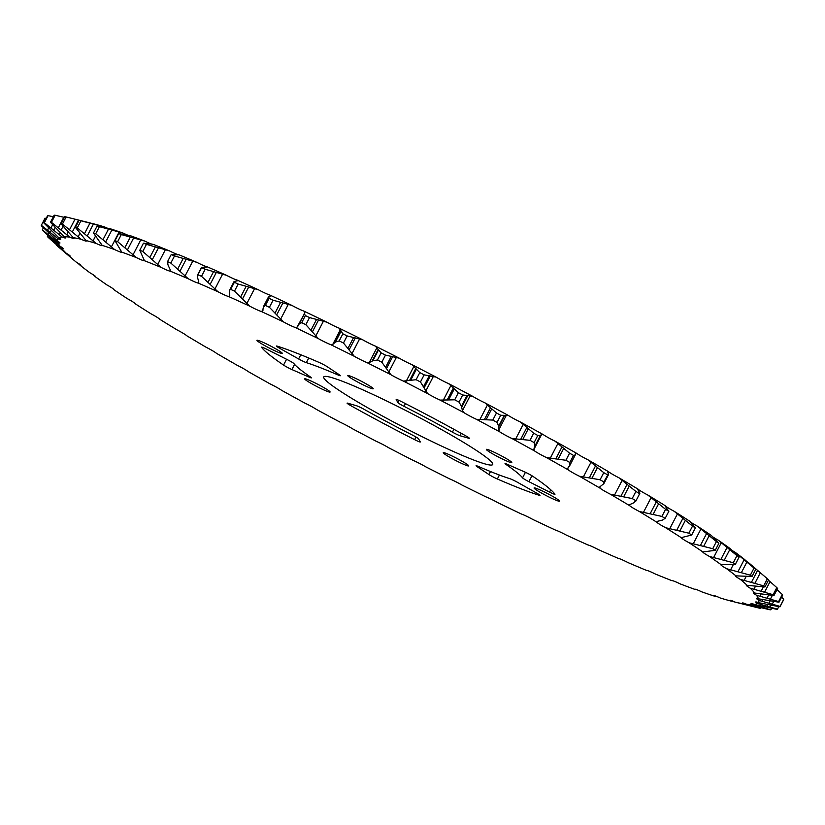 <?xml version="1.0" encoding="UTF-8"?>
<svg xmlns="http://www.w3.org/2000/svg" width="825" height="825" viewBox="0 0 825 825"><rect width="100%" height="100%" fill="white"/><g stroke="black" fill="none" stroke-linecap="round" stroke-linejoin="round"><path stroke-width="1.24" d="M97.154 225.916L110.694 228.896A394.618 33.021 27.4 0 1 123.172 233.124L99.402 226.679A415.738 34.784 -152.6 0 0 97.154 225.916L93.472 233.021A415.738 34.784 27.4 0 1 95.721 233.784L114.644 249.573A394.618 33.021 -152.6 0 0 102.166 245.345A11.56 0.969 27.4 0 1 102.31 245.644A11.56 0.969 27.4 0 1 96.205 243.458A394.618 33.021 -152.6 0 0 85.955 240.498A11.56 0.969 27.4 0 1 86.326 241.034A11.56 0.969 27.4 0 1 81.19 239.291A394.618 33.021 -152.6 0 0 73.27 237.631A11.56 0.969 27.4 0 1 73.992 238.456A11.56 0.969 27.4 0 1 69.754 237.115A394.618 33.021 -152.6 0 0 64.257 236.775L50.459 222.296A415.738 34.784 27.4 0 1 51.449 222.348L69.754 237.115M144.818 241.106L121.316 234.568A415.738 34.784 -152.6 0 0 118.687 233.578L130.257 235.661A394.618 33.021 27.4 0 1 144.818 241.106A11.56 0.969 -152.6 0 0 152.769 244.344M118.687 233.578L115.005 240.683A415.738 34.784 27.4 0 1 117.635 241.663L136.3 257.555A394.618 33.021 -152.6 0 0 121.739 252.11A11.56 0.969 27.4 0 1 121.749 252.233A11.56 0.969 27.4 0 1 114.644 249.573M169.455 250.882L146.448 244.355A415.738 34.784 -152.6 0 0 143.468 243.169L152.965 244.272A394.618 33.021 27.4 0 1 169.455 250.882A11.56 0.969 -152.6 0 0 178.561 254.626A394.618 33.021 27.4 0 1 196.804 262.329A11.56 0.969 -152.6 0 0 206.776 266.63A394.618 33.021 27.4 0 1 226.555 275.333A11.56 0.969 -152.6 0 0 237.28 280.139A394.618 33.021 27.4 0 1 258.39 289.761A11.56 0.969 -152.6 0 0 269.754 295.01A394.618 33.021 27.4 0 1 291.957 305.436A11.56 0.969 -152.6 0 0 303.837 311.087A394.618 33.021 27.4 0 1 326.906 322.193A11.56 0.969 -152.6 0 0 339.157 328.175A394.618 33.021 27.4 0 1 362.825 339.848A11.56 0.969 -152.6 0 0 375.334 346.098A394.618 33.021 27.4 0 1 399.341 358.215A11.56 0.969 -152.6 0 0 411.953 364.65A394.618 33.021 27.4 0 1 436.043 377.087A11.56 0.969 -152.6 0 0 448.635 383.646A394.618 33.021 27.4 0 1 472.539 396.248A11.56 0.969 -152.6 0 0 484.966 402.868A394.618 33.021 27.4 0 1 508.427 415.501A11.56 0.969 -152.6 0 0 520.544 422.101A394.618 33.021 27.4 0 1 543.304 434.631A11.56 0.969 -152.6 0 0 554.988 441.148A394.618 33.021 27.4 0 1 576.799 453.43A11.56 0.969 -152.6 0 0 587.926 459.783A394.618 33.021 27.4 0 1 608.541 471.694A11.56 0.969 -152.6 0 0 618.977 477.809A394.618 33.021 27.4 0 1 638.179 489.215A11.56 0.969 -152.6 0 0 647.821 495.031A394.618 33.021 27.4 0 1 665.383 505.808A11.56 0.969 -152.6 0 0 674.128 511.263A394.618 33.021 27.4 0 1 689.875 521.287A11.56 0.969 -152.6 0 0 697.62 526.319A394.618 33.021 27.4 0 1 711.367 535.477L718.895 543.252A415.738 34.784 -152.6 0 0 716.409 541.592L697.62 526.319M143.468 243.169L139.786 250.264A415.738 34.784 27.4 0 1 142.766 251.46L160.937 267.321A394.618 33.021 -152.6 0 0 144.447 260.71A11.56 0.969 27.4 0 1 144.437 260.721A11.56 0.969 27.4 0 1 136.3 257.555M196.804 262.329L174.508 255.956A415.738 34.784 -152.6 0 0 171.208 254.564L167.527 261.669A415.738 34.784 27.4 0 1 170.827 263.062L188.275 278.778A394.618 33.021 -152.6 0 0 170.043 271.074A11.56 0.969 27.4 0 1 160.937 267.321M226.555 275.333L205.198 269.228A415.738 34.784 -152.6 0 0 201.62 267.651L197.938 274.756A415.738 34.784 27.4 0 1 201.517 276.334L218.027 291.782A394.618 33.021 -152.6 0 0 198.248 283.078A11.56 0.969 27.4 0 1 188.275 278.778M689.092 542.757L712.728 548.697A415.738 34.784 27.4 0 1 715.213 550.357L702.848 551.925A394.618 33.021 -152.6 0 0 689.092 542.757A11.56 0.969 27.4 0 1 681.347 537.725A394.618 33.021 -152.6 0 0 665.6 527.701A11.56 0.969 27.4 0 1 656.865 522.246A394.618 33.021 -152.6 0 0 639.292 511.479A11.56 0.969 27.4 0 1 629.65 505.663A394.618 33.021 -152.6 0 0 610.448 494.257A11.56 0.969 27.4 0 1 600.012 488.142A394.618 33.021 -152.6 0 0 579.398 476.231A11.56 0.969 27.4 0 1 568.27 469.879A394.618 33.021 -152.6 0 0 546.47 457.586A11.56 0.969 27.4 0 1 534.775 451.079A394.618 33.021 -152.6 0 0 512.026 438.549A11.56 0.969 27.4 0 1 499.898 431.949A394.618 33.021 -152.6 0 0 476.438 419.317A11.56 0.969 27.4 0 1 464.021 412.696A394.618 33.021 -152.6 0 0 440.107 400.094A11.56 0.969 27.4 0 1 427.525 393.525A394.618 33.021 -152.6 0 0 403.435 381.098A11.56 0.969 27.4 0 1 390.813 374.663A394.618 33.021 -152.6 0 0 366.805 362.536A11.56 0.969 27.4 0 1 354.296 356.297A394.618 33.021 -152.6 0 0 330.639 344.613A11.56 0.969 27.4 0 1 318.378 338.642A394.618 33.021 -152.6 0 0 295.309 327.525A11.56 0.969 27.4 0 1 283.439 321.884A394.618 33.021 -152.6 0 0 261.226 311.458A11.56 0.969 27.4 0 1 249.862 306.209A394.618 33.021 -152.6 0 0 228.752 296.588A11.56 0.969 27.4 0 1 218.027 291.782M716.409 541.592L712.728 548.697M736.983 555.637L718.028 540.035A394.618 33.021 27.4 0 1 729.64 548.233L739.087 557.123A415.738 34.784 -152.6 0 0 736.983 555.637L733.301 562.743A415.738 34.784 27.4 0 1 735.405 564.228L721.112 564.682A394.618 33.021 -152.6 0 0 709.5 556.483A11.56 0.969 27.4 0 1 702.797 551.966A11.56 0.969 27.4 0 1 702.848 551.925M709.5 556.483L733.301 562.743M754.029 568.074L735.137 552.265A394.618 33.021 27.4 0 1 744.48 559.422L755.721 569.363A415.738 34.784 -152.6 0 0 754.029 568.074L750.348 575.18A415.738 34.784 27.4 0 1 752.039 576.469L735.952 575.871A394.618 33.021 -152.6 0 0 726.608 568.714A11.56 0.969 27.4 0 1 720.895 564.754A11.56 0.969 27.4 0 1 721.112 564.682M726.608 568.714L750.348 575.18M764.93 586.957L768.611 579.851A415.738 34.784 -152.6 0 0 767.374 578.779L748.76 562.877A394.618 33.021 27.4 0 1 751.864 565.486L767.374 578.779L763.672 585.863A415.738 34.784 27.4 0 1 764.93 586.957L747.202 585.348A394.618 33.021 -152.6 0 0 740.231 579.325A11.56 0.969 27.4 0 1 735.457 575.902A11.56 0.969 27.4 0 1 735.952 575.871M740.231 579.325L763.672 585.863M57.595 241.086L41.25 225.689A415.738 34.784 27.4 0 1 41.343 225.277L58.09 238.786A394.618 33.021 -152.6 0 0 57.595 241.086A11.56 0.969 27.4 0 1 59.957 243.045A11.56 0.969 27.4 0 1 57.998 242.632A394.618 33.021 -152.6 0 0 60.019 246.211A11.56 0.969 27.4 0 1 63.113 248.624A11.56 0.969 27.4 0 1 61.731 248.418A394.618 33.021 -152.6 0 0 66.258 253.254A11.56 0.969 27.4 0 1 70.156 256.152A11.56 0.969 27.4 0 1 69.269 256.101A394.618 33.021 -152.6 0 0 73.136 259.514A394.618 33.021 -152.6 0 0 76.24 262.123A11.56 0.969 27.4 0 1 81.015 265.547A11.56 0.969 27.4 0 1 80.52 265.578A394.618 33.021 -152.6 0 0 89.863 272.735A11.56 0.969 27.4 0 1 95.576 276.695A11.56 0.969 27.4 0 1 95.36 276.767A394.618 33.021 -152.6 0 0 106.972 284.965A11.56 0.969 27.4 0 1 113.675 289.482A11.56 0.969 27.4 0 1 113.633 289.523A394.618 33.021 -152.6 0 0 127.38 298.681A11.56 0.969 27.4 0 1 135.125 303.713A394.618 33.021 -152.6 0 0 150.872 313.737A11.56 0.969 27.4 0 1 151.212 313.923A11.56 0.969 27.4 0 1 159.617 319.192A394.618 33.021 -152.6 0 0 177.179 329.969A11.56 0.969 27.4 0 1 178.592 330.712A11.56 0.969 27.4 0 1 186.821 335.785A394.618 33.021 -152.6 0 0 206.023 347.191A11.56 0.969 27.4 0 1 208.508 348.48A11.56 0.969 27.4 0 1 216.459 353.306A394.618 33.021 -152.6 0 0 237.074 365.217A11.56 0.969 27.4 0 1 240.632 367.043A11.56 0.969 27.4 0 1 248.201 371.57A394.618 33.021 -152.6 0 0 270.012 383.852A11.56 0.969 27.4 0 1 274.612 386.193A11.56 0.969 27.4 0 1 281.696 390.369A394.618 33.021 -152.6 0 0 304.456 402.899A11.56 0.969 27.4 0 1 310.076 405.725A11.56 0.969 27.4 0 1 316.573 409.499A394.618 33.021 -152.6 0 0 340.034 422.132A11.56 0.969 27.4 0 1 346.634 425.411A11.56 0.969 27.4 0 1 352.461 428.752A394.618 33.021 -152.6 0 0 376.365 441.354A11.56 0.969 27.4 0 1 383.883 445.046A11.56 0.969 27.4 0 1 388.957 447.913A394.618 33.021 -152.6 0 0 413.047 460.35A11.56 0.969 27.4 0 1 421.42 464.413A11.56 0.969 27.4 0 1 425.659 466.785A394.618 33.021 -152.6 0 0 449.666 478.902A11.56 0.969 27.4 0 1 458.834 483.306A11.56 0.969 27.4 0 1 462.175 485.152A394.618 33.021 -152.6 0 0 485.843 496.825A11.56 0.969 27.4 0 1 495.722 501.507A11.56 0.969 27.4 0 1 498.094 502.807A394.618 33.021 -152.6 0 0 521.163 513.913A11.56 0.969 27.4 0 1 531.661 518.822A11.56 0.969 27.4 0 1 533.043 519.564A394.618 33.021 -152.6 0 0 555.246 529.99A11.56 0.969 27.4 0 1 566.27 535.064A11.56 0.969 27.4 0 1 566.61 535.239A394.618 33.021 -152.6 0 0 587.72 544.861A11.56 0.969 27.4 0 1 598.445 549.667A394.618 33.021 -152.6 0 0 618.224 558.37A11.56 0.969 27.4 0 1 628.196 562.671A394.618 33.021 -152.6 0 0 646.439 570.374A11.56 0.969 27.4 0 1 655.545 574.118A394.618 33.021 -152.6 0 0 672.035 580.728A11.56 0.969 27.4 0 1 680.182 583.894A394.618 33.021 -152.6 0 0 694.743 589.339A11.56 0.969 27.4 0 1 694.722 589.215A11.56 0.969 27.4 0 1 701.827 591.876A394.618 33.021 -152.6 0 0 714.306 596.104A11.56 0.969 27.4 0 1 714.172 595.805A11.56 0.969 27.4 0 1 720.266 597.991A394.618 33.021 -152.6 0 0 730.517 600.94A11.56 0.969 27.4 0 1 730.146 600.414A11.56 0.969 27.4 0 1 735.292 602.157A394.618 33.021 -152.6 0 0 743.201 603.807A11.56 0.969 27.4 0 1 742.479 602.993A11.56 0.969 27.4 0 1 746.718 604.333A394.618 33.021 -152.6 0 0 752.214 604.673A11.56 0.969 27.4 0 1 751.049 603.518A11.56 0.969 27.4 0 1 754.452 604.498A394.618 33.021 -152.6 0 0 757.463 603.518A11.56 0.969 27.4 0 1 755.741 601.982A11.56 0.969 27.4 0 1 758.381 602.652A394.618 33.021 -152.6 0 0 758.876 600.363A11.56 0.969 27.4 0 1 756.515 598.403A11.56 0.969 27.4 0 1 758.484 598.816A394.618 33.021 -152.6 0 0 756.463 595.238A11.56 0.969 27.4 0 1 753.369 592.814A11.56 0.969 27.4 0 1 754.741 593.031A394.618 33.021 -152.6 0 0 750.224 588.194L773.128 594.701A415.738 34.784 27.4 0 1 773.943 595.567L777.624 588.472A415.738 34.784 -152.6 0 0 776.81 587.596L768.426 580.222M776.81 587.596L773.128 594.701M66.258 253.254L48.19 237.404A415.738 34.784 27.4 0 1 47.376 236.528L61.731 248.418M423.184 419.585A95.143 7.961 27.4 0 1 492.711 464.506A95.143 7.961 27.4 0 1 393.288 421.864A95.143 7.961 27.4 0 1 323.761 376.932A95.143 7.961 27.4 0 1 423.184 419.585M362.752 381.996A14.324 1.196 27.4 0 1 373.22 388.761A14.324 1.196 27.4 0 1 358.256 382.336A14.324 1.196 27.4 0 1 347.789 375.571A14.324 1.196 27.4 0 1 362.752 381.996M501.332 455.823A14.324 1.196 27.4 0 1 511.799 462.588A14.324 1.196 27.4 0 1 496.836 456.173A14.324 1.196 27.4 0 1 486.368 449.408A14.324 1.196 27.4 0 1 501.332 455.823M549.068 494.381A14.324 1.196 27.4 0 1 559.536 501.146A14.324 1.196 27.4 0 1 544.562 494.732A14.324 1.196 27.4 0 1 534.095 487.967A14.324 1.196 27.4 0 1 549.068 494.381M458.215 459.113A14.324 1.196 27.4 0 1 468.683 465.867A14.324 1.196 27.4 0 1 453.719 459.453A14.324 1.196 27.4 0 1 443.252 452.688A14.324 1.196 27.4 0 1 458.215 459.113M319.636 385.275A14.324 1.196 27.4 0 1 330.103 392.04A14.324 1.196 27.4 0 1 315.14 385.615A14.324 1.196 27.4 0 1 304.673 378.861A14.324 1.196 27.4 0 1 319.636 385.275M300.083 359.762A6.652 0.557 27.4 0 1 298.609 358.957L279.861 348.387A6.652 0.557 27.4 0 1 276.468 346.057A6.652 0.557 27.4 0 1 277.138 346.129A166.341 13.922 27.4 0 1 319.11 362.433A6.652 0.557 27.4 0 1 327.525 366.908L339.353 374.787A6.652 0.557 27.4 0 1 340.405 375.705A6.652 0.557 27.4 0 1 338.095 374.993A129.742 10.859 -152.6 0 0 306.353 362.66A6.652 0.557 27.4 0 1 300.083 359.762M402.765 405.694A6.652 0.557 27.4 0 1 397.918 402.641L396.186 399.558A6.652 0.557 27.4 0 1 396.165 399.475A6.652 0.557 27.4 0 1 401.816 401.775A166.341 13.922 27.4 0 1 465.795 435.868A6.652 0.557 27.4 0 1 469.404 438.323A6.652 0.557 27.4 0 1 468.847 438.281L460.03 435.734A6.652 0.557 27.4 0 1 453.637 432.795A6.652 0.557 27.4 0 1 452.42 432.135A129.742 10.859 -152.6 0 0 404.033 406.354A6.652 0.557 27.4 0 1 402.765 405.694M527.371 480.872A6.652 0.557 27.4 0 1 522.555 477.871A129.742 10.859 -152.6 0 0 505.921 464.413A6.652 0.557 27.4 0 1 505.024 463.598A6.652 0.557 27.4 0 1 507.55 464.413L524.556 471.89A6.652 0.557 27.4 0 1 532.919 476.365A166.341 13.922 27.4 0 1 554.926 494.154A6.652 0.557 27.4 0 1 554.967 494.278A6.652 0.557 27.4 0 1 549.553 492.092L528.918 481.676A6.652 0.557 27.4 0 1 527.371 480.872M492.752 476.757A6.652 0.557 27.4 0 1 488.947 474.54L477.118 466.661A6.652 0.557 27.4 0 1 476.066 465.743A6.652 0.557 27.4 0 1 478.376 466.455A129.742 10.859 -152.6 0 0 510.128 478.789A6.652 0.557 27.4 0 1 517.863 482.491L536.611 493.051A6.652 0.557 27.4 0 1 540.004 495.392A6.652 0.557 27.4 0 1 539.344 495.309A166.341 13.922 27.4 0 1 497.372 479.005A6.652 0.557 27.4 0 1 492.752 476.757M387.853 422.276A129.742 10.859 -152.6 0 0 412.448 435.095A6.652 0.557 27.4 0 1 418.553 438.807L420.296 441.891A6.652 0.557 27.4 0 1 420.307 441.973A6.652 0.557 27.4 0 1 414.655 439.673A166.341 13.922 27.4 0 1 382.099 422.709A166.341 13.922 27.4 0 1 350.677 405.58A6.652 0.557 27.4 0 1 347.077 403.126A6.652 0.557 27.4 0 1 347.634 403.167L356.441 405.714A6.652 0.557 27.4 0 1 364.062 409.313A129.742 10.859 -152.6 0 0 387.853 422.276M271.91 346.717A14.324 1.196 27.4 0 1 282.377 353.482A14.324 1.196 27.4 0 1 267.413 347.057A14.324 1.196 27.4 0 1 256.946 340.302A14.324 1.196 27.4 0 1 271.91 346.717M287.492 367.383A6.652 0.557 27.4 0 1 283.552 365.083A166.341 13.922 27.4 0 1 261.546 347.294A6.652 0.557 27.4 0 1 261.504 347.17A6.652 0.557 27.4 0 1 266.918 349.346L287.564 359.772A6.652 0.557 27.4 0 1 293.917 363.577A129.742 10.859 -152.6 0 0 310.561 377.035A6.652 0.557 27.4 0 1 311.458 377.85A6.652 0.557 27.4 0 1 308.921 377.035L291.916 369.559A6.652 0.557 27.4 0 1 287.492 367.383M73.27 237.631L61.019 223.771L64.701 216.676A415.738 34.784 -152.6 0 1 66.124 216.975L89.708 222.843A11.56 0.969 -152.6 0 0 89.873 222.915M104.734 227.009L80.943 220.801A415.738 34.784 -152.6 0 0 79.087 220.265L94.483 224.06A394.618 33.021 27.4 0 1 104.734 227.009A11.56 0.969 -152.6 0 0 107.415 228.205M123.172 233.124A11.56 0.969 -152.6 0 0 128.432 235.414M712.099 536.384A11.56 0.969 -152.6 0 0 718.028 540.035M731.579 550.131A11.56 0.969 -152.6 0 0 735.137 552.265M747.584 562.176A11.56 0.969 -152.6 0 0 748.76 562.877M53.347 216.717L48.067 215.655A415.738 34.784 -152.6 0 0 47.52 215.83L43.849 222.936A415.738 34.784 27.4 0 1 44.385 222.75L62.03 236.94A11.56 0.969 -152.6 0 0 65.422 237.93A11.56 0.969 -152.6 0 0 64.257 236.775M62.03 236.94A394.618 33.021 -152.6 0 0 59.008 237.93L43.849 222.936M58.09 238.786A11.56 0.969 -152.6 0 0 60.73 239.467A11.56 0.969 -152.6 0 0 59.008 237.93M672.035 580.728L672.922 580.687M750.224 588.194A11.56 0.969 27.4 0 1 746.316 585.286A11.56 0.969 27.4 0 1 747.202 585.348M64.329 217.377L55.131 215.253L51.449 222.348M55.131 215.253A415.738 34.784 -152.6 0 0 54.141 215.191L50.459 222.296M61.019 223.771A415.738 34.784 27.4 0 1 62.442 224.07L81.19 239.291M66.124 216.975L62.442 224.07M79.087 220.265L75.405 227.36A415.738 34.784 27.4 0 1 77.261 227.896L96.205 243.458M80.943 220.801L77.261 227.896M85.955 240.498L75.405 227.36M99.402 226.679L95.721 233.784M102.166 245.345L93.472 233.021M121.316 234.568L117.635 241.663M121.739 252.11L115.005 240.683M146.448 244.355L142.766 251.46M144.447 260.71L139.786 250.264M170.27 269.909L170.043 271.074L170.27 269.909L168.001 264.949L167.527 261.669L171.208 254.564L178.066 254.873M174.508 255.956L170.827 263.062M205.198 269.228L201.517 276.334M198.856 282.119L198.248 283.078L198.856 282.119L197.567 277.613L197.938 274.756L197.402 275.313L201.558 267.31L206.662 267.073M258.39 289.761L238.178 284.037A415.738 34.784 -152.6 0 0 234.362 282.294L230.68 289.4A415.738 34.784 27.4 0 1 234.496 291.132L249.862 306.209M238.178 284.037L234.496 291.132M228.752 296.588L229.752 295.824L229.567 290.245L230.68 289.4M234.919 281.263L234.362 282.294L234.919 281.263L237.548 280.789L237.28 280.139L237.548 280.789M291.957 305.436L273.085 300.207A415.738 34.784 -152.6 0 0 269.074 298.32L265.392 305.425A415.738 34.784 27.4 0 1 269.404 307.312L283.439 321.884M273.085 300.207L269.404 307.312M261.226 311.458L262.608 310.901L263.515 306.488L268.383 297.113L270.404 295.855L269.754 295.01M263.309 307.395L265.392 305.425M263.113 309.922L262.897 310.437M269.074 298.32L268.785 296.845M269.548 296.618L270.177 296.299M326.906 322.193L309.54 317.573A415.738 34.784 -152.6 0 0 305.374 315.562L301.692 322.657A415.738 34.784 27.4 0 1 305.858 324.668L318.378 338.642M309.54 317.573L305.858 324.668M295.309 327.525L297.052 327.174L298.444 325.287L304.683 313.242L304.858 312.128L303.837 311.087M298.774 324.194L301.692 322.657M298.196 325.885L298.444 325.287M305.374 315.562L304.25 313.634M304.683 313.242L297.052 327.174M362.825 339.848L347.15 335.94A415.738 34.784 -152.6 0 0 342.87 333.826L339.188 340.921A415.738 34.784 27.4 0 1 343.468 343.035L354.296 356.297M347.15 335.94L343.468 343.035M330.639 344.613L332.733 344.458L335.455 342.004L339.188 340.921M399.341 358.215L385.492 355.101A415.738 34.784 -152.6 0 0 381.15 352.904L375.334 346.098M381.15 352.904L377.468 360.009A415.738 34.784 27.4 0 1 381.81 362.206L390.813 374.663M385.492 355.101L381.81 362.206M366.805 362.536L369.239 362.577L372.952 360.649L377.468 360.009M342.87 333.826L339.157 328.175M436.043 377.087L424.153 374.859A415.738 34.784 -152.6 0 0 419.791 372.611L416.109 379.706A415.738 34.784 27.4 0 1 420.472 381.954L427.525 393.525M424.153 374.859L420.472 381.954M403.435 381.098L416.109 379.706M419.791 372.611L411.953 364.65M472.539 396.248L462.701 394.979A415.738 34.784 -152.6 0 0 458.38 392.7L454.699 399.805A415.738 34.784 27.4 0 1 459.02 402.084L461.443 406.302L462.443 410.664L464.021 412.696M462.701 394.979L459.02 402.084M440.107 400.094L454.699 399.805M458.38 392.7L448.635 383.646M508.427 415.501L500.723 415.264A415.738 34.784 -152.6 0 0 496.475 412.985L492.793 420.08A415.738 34.784 27.4 0 1 497.042 422.369L498.661 426.205L498.671 430.073L499.898 431.949M500.723 415.264L497.042 422.369M476.438 419.317L492.793 420.08M496.475 412.985L484.966 402.868M543.304 434.631L541.705 434.332L540.385 435.466L537.797 435.476A415.738 34.784 -152.6 0 0 533.682 433.207L530.001 440.313A415.738 34.784 27.4 0 1 534.115 442.582L534.909 446.016L534.28 447.129M537.797 435.476L534.115 442.582M512.026 438.549L530.001 440.313M534.352 447.006L533.909 449.377L534.775 451.079M540.385 435.466L534.909 446.016M533.682 433.207L520.544 422.101M576.799 453.43L575.572 453.307L575.262 454.967L573.519 455.4A415.738 34.784 -152.6 0 0 569.57 453.173L565.898 460.278A415.738 34.784 27.4 0 1 569.838 462.505L569.786 465.527L567.775 468.353L568.27 469.879M573.519 455.4L569.838 462.505M546.47 457.586L565.898 460.278M575.262 454.967L569.786 465.527M569.57 453.173L554.988 441.148M607.685 471.756L608.541 471.694L607.685 471.756L608.386 473.952L607.499 474.808A415.738 34.784 -152.6 0 0 603.766 472.663L600.084 479.758A415.738 34.784 27.4 0 1 603.817 481.913L603.859 483.625L599.888 486.802L600.012 488.142M608.386 473.952L603.817 481.913M579.398 476.231L600.084 479.758M637.715 489.472L638.179 489.215L637.715 489.472L639.396 492.195L639.354 493.505A415.738 34.784 -152.6 0 0 635.889 491.442L618.977 477.809M639.849 493.34L635.549 501.631L639.849 493.34M635.889 491.442L632.208 498.548A415.738 34.784 27.4 0 1 635.673 500.61L633.92 502.755L629.918 504.518L629.65 505.663L629.918 504.518M610.448 494.257L632.208 498.548M665.311 506.261L668.755 511.273A415.738 34.784 -152.6 0 0 665.579 509.324L647.821 495.031M668.9 511.16L664.94 518.812L668.91 511.16M665.579 509.324L661.898 516.419A415.738 34.784 27.4 0 1 665.074 518.368L662.475 520.07L657.515 521.307L656.865 522.246L657.515 521.307M639.292 511.479L661.898 516.419M690.185 521.947L695.362 527.907A415.738 34.784 -152.6 0 0 692.515 526.103L674.128 511.263M692.515 526.103L688.834 533.197A415.738 34.784 27.4 0 1 691.68 535.012L681.398 537.622M695.362 527.907L691.68 535.012M665.6 527.701L688.834 533.197M603.766 472.663L587.926 459.783M718.895 543.252L715.213 550.357M739.087 557.123L735.405 564.228M755.721 569.363L752.039 576.469M756.463 595.238L778.614 601.569A415.738 34.784 27.4 0 1 778.986 602.219L758.484 598.816M778.986 602.219L782.667 595.124A415.738 34.784 -152.6 0 0 782.296 594.474L777.026 589.627M782.296 594.474L778.614 601.569M758.876 600.363L780.068 606.416A415.738 34.784 27.4 0 1 779.976 606.829L758.381 602.652M779.976 606.829L783.657 599.723A415.738 34.784 -152.6 0 0 783.75 599.311L781.595 597.187M783.75 599.311L780.068 606.416M757.463 603.518L777.48 609.17A415.738 34.784 27.4 0 1 776.933 609.345L754.452 604.498M778.779 606.643L777.48 609.17M752.214 604.673L770.859 609.809A415.738 34.784 27.4 0 1 769.869 609.747L746.718 604.333M771.653 608.283L770.859 609.809M743.201 603.807L760.299 608.324A415.738 34.784 27.4 0 1 758.876 608.025L735.292 602.157M760.671 607.623L760.299 608.324M730.517 600.94L735.127 602.085M773.943 595.567L754.741 593.031M694.743 589.339L696.568 589.586M714.306 596.104L717.585 596.795M112.942 288.647L113.633 289.523M93.421 274.869L95.36 276.767M77.416 262.824L80.52 265.578M73.136 259.514L57.626 246.221A415.738 34.784 27.4 0 1 57.626 246.221A415.738 34.784 27.4 0 1 56.389 245.149L69.269 256.101M47.974 235.373L47.376 236.528M59.689 246.778L59.998 246.19L42.704 230.526A415.738 34.784 27.4 0 1 42.333 229.876L57.998 242.632M43.405 227.813L42.333 229.876M46.221 218.357L45.024 218.171L41.343 225.277M48.067 215.655L44.385 222.75M108.467 229.154L102.991 239.704M130.329 237.105L124.864 247.655M155.327 246.912L149.851 257.472M183.16 258.483L177.695 269.043M213.541 271.683L208.075 282.243M298.609 358.957L300.785 354.76M397.918 402.641L399.063 400.445M452.42 432.135L453.894 429.278M522.555 477.871L525.442 472.292M488.947 474.54L490.504 471.549M351.368 404.25L350.677 405.58M283.552 365.083L286.564 359.267M308.921 377.035L309.354 376.21M294.587 364.392L291.916 369.559M414.655 439.673L416.017 437.044M499.424 475.045L497.372 479.005M477.427 466.063L477.118 466.661M506.21 463.856L505.921 464.413M531.981 475.767L528.918 481.676M549.553 492.092L550.749 489.782M405.446 403.631L404.033 406.354M461.268 433.352L460.03 435.734M280.479 347.212L279.861 348.387M338.095 374.993L338.498 374.21M308.746 358.029L306.353 362.66M55.141 227.37L53.656 230.237M60.39 232.578L59.235 234.826M52.614 224.761L50.954 227.958M51.253 230.288L50.15 232.413M56.358 235.187L55.512 236.816M48.716 227.886L47.52 230.196M51.346 235.166L50.593 236.62M56.234 239.735L55.667 240.818M48.871 232.898L48.046 234.496M55.388 241.983L54.955 242.828M53.027 239.869L52.542 240.797M754.493 606.138L754.194 606.715M751.523 605.437L751.255 605.952M745.8 603.941L745.542 604.457M764.754 606.726L764.125 607.932M761.578 606.004L761.011 607.107M755.277 604.663L754.865 605.457M771.158 605.179L770.179 607.066M767.817 604.467L766.92 606.21M761.083 603.116L760.403 604.426M773.664 601.466L772.272 604.137M770.168 600.806L768.9 603.25M763.063 599.486L762.083 601.373M772.313 595.475L770.406 599.156M768.632 595.021L766.951 598.259M761.217 593.794L759.897 596.331M770.055 581.635L764.579 592.195M763.331 586.977L761.083 591.308M755.556 586.09L753.854 589.359M760.341 572.767L754.875 583.316M757.597 570.415L751.358 582.46M746.171 576.407L744.037 580.532M746.852 562.072L741.376 572.632M744.129 559.773L737.89 571.818M738.334 554.905L737.849 555.854M733.301 564.62L730.538 569.951M729.723 549.687L724.257 560.237M727.062 547.449L720.823 559.494M721.308 542.675L713.512 557.721M709.149 535.745L703.684 546.294M706.582 533.579L700.342 545.624M700.951 528.938L693.155 543.984M685.358 520.389L679.893 530.939M682.914 518.327L676.665 530.362M677.469 513.851L669.663 528.887M658.608 503.786L653.142 514.346M656.318 501.837L650.069 513.882M651.121 497.558L643.325 512.603M629.197 486.142L623.721 496.691M627.083 484.306L620.833 496.351M622.205 480.263L614.408 495.299M568.724 466.496L567.775 468.353M597.434 467.62L591.968 478.17M595.526 465.929L589.287 477.964M591.04 462.134L583.244 477.18M541.705 434.332L533.909 449.377M540.344 435.528L534.982 445.892M563.681 448.439L558.205 458.999M562.011 446.892L555.761 458.937M557.958 443.376L550.162 458.422M504.673 415.315L498.424 427.36M506.468 415.027L498.671 430.073M504.137 415.656L498.661 426.205M528.289 428.814L522.823 439.364M526.876 427.412L520.637 439.457M523.318 424.205L515.522 439.251M467.775 395.577L461.526 407.622M470.24 395.618L462.443 410.664M466.909 395.752L461.443 406.302M491.669 408.942L486.203 419.502M490.535 407.705L484.296 419.75M487.513 404.827L479.717 419.863M430.299 375.952L424.06 387.998M433.424 376.313L425.628 391.359M429.124 375.973L423.648 386.523M454.214 389.06L448.738 399.609M453.368 387.987L447.129 400.032M450.935 385.44L443.138 400.486M392.669 356.668L386.43 368.713M396.423 357.318L388.627 372.364M391.184 356.534L385.708 367.094M416.326 369.373L410.85 379.923M415.79 368.466L409.551 380.511M413.964 366.269L406.168 381.315M355.297 337.93L349.047 349.975M359.648 338.848L351.852 353.894M353.502 337.652L348.026 348.212M378.427 350.099L372.952 360.649M378.211 349.367L371.962 361.412M377.035 347.531L369.239 362.577M318.574 319.945L312.335 331.98M323.483 321.1L315.686 336.146M316.501 319.533L311.025 330.093M340.931 331.454L335.455 342.004M341.034 330.897L334.795 342.932M340.529 329.412L332.733 344.458M282.923 302.899L276.684 314.944M288.348 304.281L280.541 319.316M280.582 302.383L275.107 312.933M248.727 286.997L242.478 299.032M254.605 288.554L246.809 303.6M246.139 286.368L240.663 296.928M216.356 272.394L210.107 284.439M222.637 274.106L214.84 289.152M186.161 259.267L179.922 271.312M192.792 261.092L184.996 276.127M158.493 247.748L152.243 259.792M165.402 249.655L157.606 264.691M133.629 237.971L127.39 250.016M140.755 239.91L132.959 254.956M111.86 230.041L105.621 242.086M119.13 231.99L111.334 247.026M93.421 224.049L87.182 236.084M100.763 225.957L100.444 226.586M95.411 236.28L92.967 241.003M89.956 223.152L84.48 233.702M78.519 220.048L72.27 232.093M79.994 233.197L78.055 236.93M75.013 219.172L69.537 229.721M63.03 226.339L61.06 230.134M68.3 231.918L66.773 234.857M63.793 217.243L58.317 227.803M608.51 474.653L603.859 483.625M234.053 281.573L229.567 290.245"/></g></svg>

